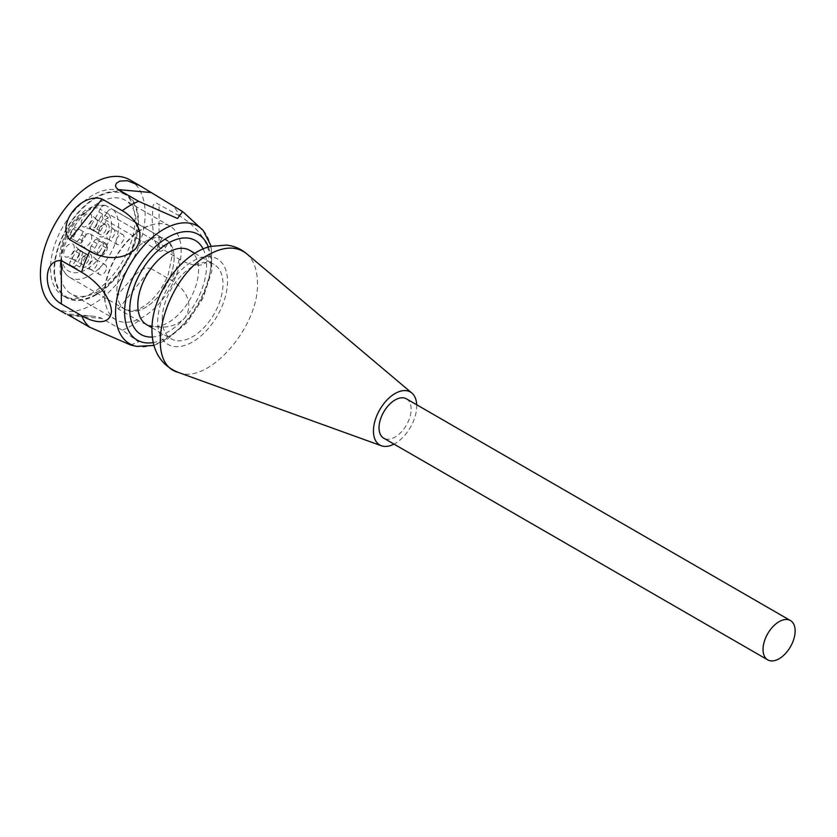 <?xml version="1.0" encoding="UTF-8"?>
<svg xmlns="http://www.w3.org/2000/svg" width="837" height="837" viewBox="0 0 837 837"><rect width="100%" height="100%" fill="white"/><g stroke="black" fill="none" stroke-linecap="round" stroke-linejoin="round"><path stroke-width="0.63" stroke-dasharray="4.18 3.14" d="M189.654 250.305A42.949 24.796 -60 0 1 189.654 299.908A42.949 24.796 -60 0 1 146.695 324.704M203.15 249.018A54.311 31.356 -60 0 1 168.174 331.85A54.311 31.356 -60 0 1 152.334 337.039M162.242 319.148A42.949 24.796 -60 0 1 180.991 275.928A42.949 24.796 -60 0 1 214.084 264.419A42.949 24.796 -60 0 1 214.084 314.011A42.949 24.796 -60 0 1 171.135 338.807A42.949 24.796 -60 0 1 162.242 319.148M246.517 253.632L246.758 253.841C253.726 260.161 257.283 269.807 257.44 282.801C259.365 326.974 207.743 385.449 178.323 372.392L178.019 372.287M150.942 268.562L171.187 280.249C183.209 286.965 195.23 302.272 184.831 317.798C171.156 331.87 150.587 327.654 138.628 320.759L118.383 309.062C114.125 302.858 116.197 295.482 124.587 286.955C131.451 279.035 140.898 265.162 150.942 268.562L118.383 309.062M130.635 345.001L138.534 341.831L122.317 330.176L100.89 317.893L94.026 316.271L65.61 313.718M67.515 314.492L72.244 315.35L92.907 316.156M129.798 179.84A74.054 42.76 -60 0 1 141.15 239.173A74.054 42.76 -60 0 1 92.771 304.438A74.054 42.76 -60 0 1 55.744 308.1M179.348 215.81L156.163 203.014L154.51 203.307L153.14 205.18L152.125 219.629L153.809 238.66L157.032 245.754L179.348 259.229C191.244 266.26 207.858 269.723 209.271 254.783C207.66 237.771 191.307 222.726 179.348 215.81A74.054 42.76 -60 0 0 171.187 204.207M181.169 250.859A54.06 31.21 120 0 0 169.963 226.116A54.06 31.21 120 0 0 154.134 224.264A54.06 31.21 120 0 0 115.904 257.325A54.06 31.21 120 0 0 106.383 306.959A54.06 31.21 120 0 0 115.904 319.755A54.06 31.21 120 0 0 157.565 305.264A54.06 31.21 120 0 0 181.169 250.859M98.274 291.286A54.06 31.21 -60 0 1 71.25 293.965A54.06 31.21 -60 0 1 71.25 231.546A54.06 31.21 -60 0 1 125.309 200.336A54.06 31.21 -60 0 1 136.504 225.08A54.06 31.21 -60 0 1 98.274 291.286M96.265 294.153A58.998 34.066 -60 0 1 60.128 242.761A58.998 34.066 -60 0 1 132.392 201.037A58.998 34.066 -60 0 1 96.265 294.153M96.265 294.76A59.741 34.484 -60 0 1 66.395 297.721A59.741 34.484 -60 0 1 66.395 228.742A59.741 34.484 -60 0 1 126.125 194.247A59.741 34.484 -60 0 1 135.291 242.123A59.741 34.484 -60 0 1 96.265 294.76M92.771 292.741A59.741 34.484 -60 0 1 62.901 295.702A59.741 34.484 -60 0 1 62.901 226.722A59.741 34.484 -60 0 1 122.641 192.238A59.741 34.484 -60 0 1 131.796 240.104A59.741 34.484 -60 0 1 92.771 292.741M106.561 227.141A5.681 3.275 120 0 0 105.378 224.546A5.681 3.275 120 0 0 99.708 227.821A5.681 3.275 120 0 0 99.708 234.37A5.681 3.275 120 0 0 104.081 232.853A5.681 3.275 120 0 0 106.561 227.141M124.012 237.216A5.681 3.275 120 0 0 122.84 234.622A5.681 3.275 120 0 0 117.159 237.896A5.681 3.275 120 0 0 117.159 244.456A5.681 3.275 120 0 0 121.532 242.929A5.681 3.275 120 0 0 124.012 237.216M106.561 267.453A5.681 3.275 120 0 0 105.378 264.848A5.681 3.275 120 0 0 99.708 268.133A5.681 3.275 120 0 0 99.708 274.682A5.681 3.275 120 0 0 104.081 273.165A5.681 3.275 120 0 0 106.561 267.453M89.109 257.377A5.681 3.275 120 0 0 87.927 254.772A5.681 3.275 120 0 0 82.246 258.047A5.681 3.275 120 0 0 82.246 264.607A5.681 3.275 120 0 0 86.629 263.09A5.681 3.275 120 0 0 89.109 257.377M82.727 240.93L79.233 238.911A12.346 7.125 -60 0 1 81.628 234.778A2.961 1.705 -60 0 0 81.942 230.876L79.693 229.579A2.961 1.705 120 0 0 76.899 231.012A29.619 17.106 120 0 0 73.614 236.714A2.961 1.705 120 0 0 73.771 239.842L79.505 243.148A2.961 1.705 120 0 0 82.727 240.93A12.346 7.125 -60 0 1 85.112 236.798A2.961 1.705 120 0 0 85.426 232.895L79.693 229.579M97.427 221.868A5.681 3.275 120 0 0 96.59 219.514A5.681 3.275 120 0 0 96.255 219.273A5.681 3.275 120 0 0 90.574 222.548A5.681 3.275 120 0 0 90.574 229.108A5.681 3.275 120 0 0 90.951 229.275A5.681 3.275 120 0 0 95.177 227.329A5.681 3.275 120 0 0 97.427 221.868M114.889 231.943A5.681 3.275 120 0 0 114.041 229.589A5.681 3.275 120 0 0 113.706 229.348A5.681 3.275 120 0 0 108.036 232.623A5.681 3.275 120 0 0 108.036 239.183A5.681 3.275 120 0 0 108.412 239.351A5.681 3.275 120 0 0 112.639 237.415A5.681 3.275 120 0 0 114.889 231.943M103.045 253.705A29.619 17.106 120 0 0 106.341 248.003A2.961 1.705 120 0 0 106.184 244.875L100.45 241.558A2.961 1.705 120 0 0 97.228 243.787A12.346 7.125 -60 0 1 94.832 247.919A2.961 1.705 120 0 0 94.518 251.822L100.262 255.139A2.961 1.705 120 0 0 103.045 253.705L99.561 251.686A29.619 17.106 120 0 0 102.846 245.994L106.341 248.003M97.427 262.18A5.681 3.275 120 0 0 96.59 259.826A5.681 3.275 120 0 0 96.255 259.585A5.681 3.275 120 0 0 90.574 262.86A5.681 3.275 120 0 0 90.574 269.42A5.681 3.275 120 0 0 90.951 269.577A5.681 3.275 120 0 0 95.177 267.641A5.681 3.275 120 0 0 97.427 262.18M73.614 266.898A29.619 17.106 120 0 0 75.163 268.007A29.619 17.106 120 0 0 76.899 268.803A2.961 1.705 120 0 0 79.693 267.013L85.426 257.074A2.961 1.705 120 0 0 85.426 253.653A2.961 1.705 120 0 0 85.112 253.538A12.346 7.125 -60 0 1 83.805 253.046A12.346 7.125 -60 0 1 82.727 252.157A2.961 1.705 120 0 0 82.465 251.937A2.961 1.705 120 0 0 79.505 253.653L73.771 263.592A2.961 1.705 120 0 0 73.614 266.898L70.12 264.89A29.619 17.106 120 0 0 71.679 265.999A29.619 17.106 120 0 0 73.415 266.783L76.899 268.803M79.975 252.104A5.681 3.275 120 0 0 79.128 249.75A5.681 3.275 120 0 0 78.804 249.499A5.681 3.275 120 0 0 73.122 252.784A5.681 3.275 120 0 0 73.122 259.334A5.681 3.275 120 0 0 73.499 259.501A5.681 3.275 120 0 0 77.726 257.566A5.681 3.275 120 0 0 79.975 252.104M107.502 246.748A7.01 4.049 -60 0 1 104.468 253.778A7.01 4.049 -60 0 1 99.08 255.703A7.01 4.049 -60 0 1 99.038 247.595A7.01 4.049 -60 0 1 106.09 243.567A7.01 4.049 -60 0 1 107.502 246.748M73.771 239.842L70.277 237.823A2.961 1.705 -60 0 1 70.12 234.695L73.614 236.714M76.899 231.012L73.415 228.993A29.619 17.106 120 0 0 70.12 234.695M73.415 228.993A2.961 1.705 -60 0 1 76.198 227.559M79.233 238.911A2.961 1.705 -60 0 1 76.021 241.14L79.505 243.148M70.277 237.823L76.021 241.14M91.725 217.16A7.407 4.279 120 0 0 90.626 214.094A7.407 4.279 120 0 0 82.779 218.049A7.407 4.279 120 0 0 83.271 226.817A7.407 4.279 120 0 0 88.785 224.285A7.407 4.279 120 0 0 91.725 217.16M94.832 231.179L91.348 229.171A12.346 7.125 -60 0 1 92.656 229.652A12.346 7.125 -60 0 1 93.734 230.541L97.228 232.56A2.961 1.705 120 0 0 97.49 232.77A2.961 1.705 120 0 0 100.45 231.064L108.318 217.421A6.665 3.85 120 0 1 103.558 218.844A6.665 3.85 120 0 1 102.396 214L94.518 227.643A2.961 1.705 120 0 0 94.518 231.064A2.961 1.705 120 0 0 94.832 231.179A12.346 7.125 -60 0 1 96.15 231.671A12.346 7.125 -60 0 1 97.228 232.56M91.348 229.171A2.961 1.705 -60 0 1 91.034 229.045A2.961 1.705 -60 0 1 91.034 225.624L94.518 227.643M100.45 231.064L96.956 229.045A2.961 1.705 -60 0 1 93.995 230.761A2.961 1.705 -60 0 1 93.734 230.541M109.176 227.245A7.407 4.279 120 0 0 108.078 224.17A7.407 4.279 120 0 0 100.241 228.124A7.407 4.279 120 0 0 100.733 236.892A7.407 4.279 120 0 0 106.247 234.37A7.407 4.279 120 0 0 109.176 227.245M97.228 243.787L93.734 241.767A12.346 7.125 -60 0 1 91.348 245.911L94.832 247.919M93.734 241.767A2.961 1.705 -60 0 1 96.956 239.549L100.45 241.558M102.846 245.994A2.961 1.705 -60 0 0 102.7 242.856L96.956 239.549M99.561 251.686A2.961 1.705 -60 0 1 96.768 253.119L100.262 255.139M91.348 245.911A2.961 1.705 -60 0 0 91.034 249.803L96.768 253.119M91.725 257.472A7.407 4.279 120 0 0 90.626 254.396A7.407 4.279 120 0 0 82.779 258.361A7.407 4.279 120 0 0 83.271 267.129A7.407 4.279 120 0 0 88.785 264.597A7.407 4.279 120 0 0 91.725 257.472M85.112 253.538L81.628 251.518A12.346 7.125 -60 0 1 80.31 251.027A12.346 7.125 -60 0 1 79.233 250.137L82.727 252.157M81.628 251.518A2.961 1.705 -60 0 1 81.942 251.634A2.961 1.705 -60 0 1 81.942 255.055L85.426 257.074M79.693 267.013L76.198 264.994L81.942 255.055M76.198 264.994A2.961 1.705 -60 0 1 73.415 266.783M70.12 264.89A2.961 1.705 -60 0 1 70.277 261.573L73.771 263.592M79.505 253.653L76.021 251.634L70.277 261.573M76.021 251.634A2.961 1.705 -60 0 1 78.981 249.928A2.961 1.705 -60 0 1 79.233 250.137M74.263 247.396A7.407 4.279 120 0 0 73.164 244.32A7.407 4.279 120 0 0 65.328 248.286A7.407 4.279 120 0 0 65.82 257.053A7.407 4.279 120 0 0 71.333 254.521A7.407 4.279 120 0 0 74.263 247.396M82.779 238.2A7.407 4.279 120 0 0 82.832 246.779A7.407 4.279 120 0 0 88.523 244.739A7.407 4.279 120 0 0 91.725 237.321A7.407 4.279 120 0 0 90.239 233.952A7.407 4.279 120 0 0 82.779 238.2M102.396 214L98.902 211.991L91.034 225.624M96.956 229.045L104.834 215.412L108.318 217.421M98.902 211.991A6.665 3.85 -60 0 1 100.063 209.135L100.607 208.183A35.541 20.527 120 0 0 61.844 248.83A35.541 20.527 120 0 0 91.453 265.925A35.541 20.527 120 0 0 107.272 212.033L106.728 212.975A6.665 3.85 -60 0 1 104.834 215.412M107.272 212.033C108.977 209.522 110.976 208.737 113.277 209.7L168.781 241.747A40.479 23.373 -60 0 1 163.979 288.943A40.479 23.373 -60 0 1 125.247 309.46A40.479 23.373 -60 0 1 123.635 265.653A40.479 23.373 -60 0 1 162.116 237.896L105.724 205.504M113.277 209.7A40.479 23.373 120 0 1 108.475 256.896A40.479 23.373 120 0 1 69.733 277.413A40.479 23.373 120 0 1 68.132 233.607A40.479 23.373 120 0 1 106.613 205.85C104.322 204.887 102.323 205.672 100.607 208.183M162.116 237.896L159.061 243.19A6.665 3.85 120 0 0 159.061 250.891A6.665 3.85 120 0 0 165.726 247.041L168.781 241.747M174.117 257.869A40.5 23.384 -60 0 1 157.063 297.962A40.5 23.384 -60 0 1 126.209 309.993A40.5 23.384 -60 0 1 125.236 262.713A40.5 23.384 -60 0 1 166.668 239.926A40.5 23.384 -60 0 1 174.117 257.869M416.7 404.763A30.613 17.671 -60 0 1 393.997 444.102M406.437 398.841A22.714 13.11 -60 0 1 411.145 409.241A22.714 13.11 -60 0 1 401.237 432.091A22.714 13.11 -60 0 1 383.733 438.18M227.518 281.462A49.373 28.5 -60 0 1 175.153 346.602A49.373 28.5 -60 0 1 175.153 276.785A49.373 28.5 -60 0 1 227.518 281.462M138.628 320.759A74.054 42.76 -60 0 1 130.467 326.2A74.054 42.76 -60 0 1 122.317 330.176M179.348 259.229A74.054 42.76 -60 0 1 171.187 280.249M203.339 230.688A67.975 39.245 -60 0 1 206.111 286.285A67.975 39.245 -60 0 1 163.613 340.377A67.975 39.245 -60 0 1 136.557 346.372M208.403 247.061A61.028 35.238 -60 0 1 167.756 337.091A61.028 35.238 -60 0 1 153.265 342.574M159.093 247.543L159.093 204.123M69.502 315.57L102.072 318.478M81.628 234.778L85.112 236.798M159.061 243.19L100.063 209.135M165.726 247.041L106.728 212.975M151.947 327.738L171.135 338.807M194.906 253.339L214.084 264.419M182.571 211.594L183.408 212.221M153.987 345.43L166.144 340.157L186.839 322.737L203.046 298.171L211.792 271.073L211.238 246.256M169.963 226.116L125.309 200.336M115.904 319.755L71.25 293.965M126.125 194.247L122.641 192.238M66.395 297.721L62.901 295.702M90.574 229.108L99.708 234.37M96.255 219.273L105.378 224.546M108.036 239.183L117.159 244.456M113.706 229.348L122.84 234.622M90.574 269.42L99.708 274.682M96.255 259.585L105.378 264.848M73.122 259.334L82.246 264.607M78.804 249.499L87.927 254.772M96.59 219.514L90.626 214.094M90.951 229.275L83.271 226.817M92.656 229.652L96.15 231.671M91.034 229.045L94.518 231.064M93.995 230.761L97.49 232.77M114.041 229.589L108.078 224.17M108.412 239.351L100.733 236.892M96.59 259.826L90.626 254.396M90.951 269.577L83.271 267.129M80.31 251.027L83.805 253.046M81.942 251.634L85.426 253.653M71.679 265.999L75.163 268.007M78.981 249.928L82.465 251.937M79.128 249.75L73.164 244.32M73.499 259.501L65.82 257.053M106.09 243.567L90.239 233.952M99.08 255.703L82.832 246.779M125.247 309.46L69.733 277.413C62.702 272.831 59.437 265.298 59.961 254.825C60.473 246.444 63.131 238.053 67.923 229.641C72.809 221.271 78.762 214.764 85.772 210.118C97.123 203.673 100.021 204.845 105.671 205.483M159.061 250.891L103.558 218.844M154.134 224.264C124.943 229.694 96.496 278.972 106.383 306.959M126.209 309.993L134.035 310.548C138.492 309.669 143.43 306.98 148.85 302.502C157.157 295.273 163.592 286.034 168.153 274.798L172.286 255.055C171.857 246.81 169.984 241.757 166.668 239.926"/><path stroke-width="1.26" d="M151.947 327.738L146.695 324.704A42.949 24.796 -60 0 1 137.802 305.034A42.949 24.796 -60 0 1 156.55 261.814A42.949 24.796 -60 0 1 189.654 250.305L194.906 253.339M152.334 337.039A54.311 31.356 -60 0 1 141.024 271.826A54.311 31.356 -60 0 1 203.15 249.018M393.997 444.102A30.613 17.671 -60 0 1 381.431 445.786L178.009 372.298C142.29 362.976 164.648 277.361 208.737 254.678C224.013 246.277 236.609 245.932 246.517 253.632M183.408 212.221L203.349 230.688A67.975 39.245 -60 0 0 129.63 265.256A67.975 39.245 -60 0 0 136.557 346.372L130.635 345.001L89.758 327.267L67.515 314.492M61.352 303.967L81.597 315.664C93.493 322.695 110.107 326.158 111.53 311.218C109.919 294.205 93.556 279.16 81.597 272.245L61.352 260.558C42.603 259.355 42.603 293.18 61.352 303.967L61.352 260.558M69.502 239.539L89.758 251.226C101.528 258.246 122.736 262.127 135.971 248.233C146.433 232.299 134.265 217.63 122.317 210.715L102.072 199.028C81.817 192.112 56.456 223.667 69.502 239.539L102.072 199.028M65.673 313.833L55.744 308.1A74.054 42.76 -60 0 1 42.969 254.019A74.054 42.76 -60 0 1 84.61 188.953A74.054 42.76 -60 0 1 129.798 179.84L139.727 185.563L127.329 180.687L119.837 181.106L116.469 183.198L115.485 185.511L115.987 187.415L118.383 189.612L138.628 201.298L177.559 218.509L182.581 211.583L139.727 185.573M381.431 445.786A30.613 17.671 -60 0 1 374.694 421.921A30.613 17.671 -60 0 1 395.085 393.516A30.613 17.671 -60 0 1 411.877 393.055A30.613 17.671 -60 0 1 416.7 404.763M779.09 621.671A22.714 13.11 120 0 0 764.254 641.686A22.714 13.11 120 0 0 767.738 659.88A22.714 13.11 120 0 0 790.442 646.771A22.714 13.11 120 0 0 790.442 620.552A22.714 13.11 120 0 0 779.09 621.671M767.738 659.88L383.733 438.18A22.714 13.11 -60 0 1 380.249 419.986A22.714 13.11 -60 0 1 395.085 399.971A22.714 13.11 -60 0 1 406.437 398.841L790.442 620.552M89.758 327.267A74.054 42.76 -60 0 1 81.597 315.664M81.597 272.245A74.054 42.76 -60 0 1 89.758 251.226M122.317 210.715A74.054 42.76 -60 0 1 138.628 201.298M153.265 342.574A61.028 35.238 -60 0 1 137.247 269.65A61.028 35.238 -60 0 1 208.403 247.061M150.942 192.52L118.383 189.612M178.312 372.402C163.947 366.575 155.42 355.725 152.732 339.874C151.131 329.684 151.947 319.033 155.19 307.932C165.098 275.3 189.675 251.131 210.694 246.392L226.545 245.095C234.193 245.942 240.93 248.861 246.769 253.831M211.238 246.256L203.349 230.688M136.557 346.372L153.987 345.43M411.877 393.055L246.528 253.621"/></g></svg>
